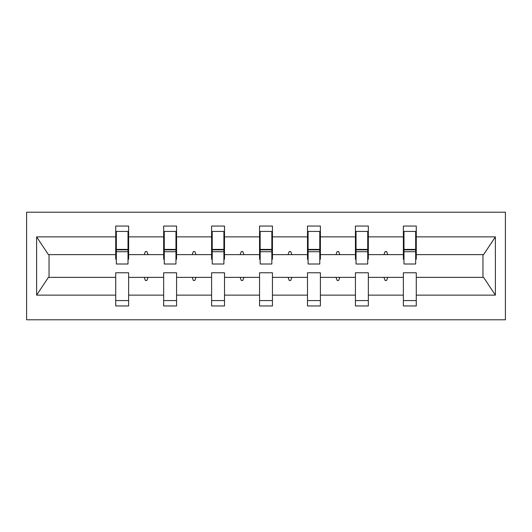<?xml version="1.0" encoding="UTF-8"?>
<svg xmlns="http://www.w3.org/2000/svg" width="532" height="532" viewBox="0 0 532 532"><rect width="100%" height="100%" fill="white"/><g stroke="black" fill="none" stroke-linecap="round" stroke-linejoin="round"><path stroke-width="0.8" d="M26.6 319.779L505.4 319.779L505.4 212.221L26.6 212.221L26.6 319.779M415.665 259.237L416.277 259.237L416.277 254.629L483.588 254.629L495.385 236.88L495.385 295.12L416.277 295.12L416.277 272.763L403.369 272.763L403.369 277.372L368.337 277.372L368.337 272.763L355.429 272.763L355.429 277.372L320.397 277.372L320.397 272.763L307.489 272.763L307.489 277.372L272.451 277.372L272.451 272.763L259.55 272.763L259.55 277.372L224.511 277.372L224.511 272.763L211.603 272.763L211.603 277.372L176.571 277.372L176.571 272.763L163.663 272.763L163.663 277.372L128.631 277.372L128.631 305.953L115.723 305.953L115.723 277.372L48.412 277.372L36.615 295.12L36.615 236.88L48.412 254.629L115.723 254.629L115.723 236.88L36.615 236.88M416.277 295.12L416.277 305.953L403.369 305.953L403.369 277.372M416.277 254.629L416.277 226.047L403.369 226.047L403.369 236.88L368.337 236.88L368.337 259.237L367.725 259.237M403.988 259.237L403.369 259.237L403.369 236.88M403.369 295.12L368.337 295.12L368.337 305.953L355.429 305.953L355.429 277.372M368.337 236.88L368.337 226.047L355.429 226.047L355.429 236.88L320.397 236.88L320.397 259.237L319.779 259.237M356.041 259.237L355.429 259.237L355.429 236.88M355.429 295.12L320.397 295.12L320.397 305.953L307.489 305.953L307.489 277.372M320.397 236.88L320.397 226.047L307.489 226.047L307.489 236.88L272.451 236.88L272.451 259.237L271.839 259.237M308.101 259.237L307.489 259.237L307.489 236.88M307.489 295.12L272.451 295.12L272.451 305.953L259.55 305.953L259.55 277.372M272.451 236.88L272.451 226.047L259.55 226.047L259.55 236.88L224.511 236.88L224.511 259.237L223.899 259.237M260.161 259.237L259.55 259.237L259.55 236.88M259.55 295.12L224.511 295.12L224.511 305.953L211.603 305.953L211.603 277.372M224.511 236.88L224.511 226.047L211.603 226.047L211.603 236.88L176.571 236.88L176.571 259.237L175.959 259.237M212.221 259.237L211.603 259.237L211.603 236.88M211.603 295.12L176.571 295.12L176.571 305.953L163.663 305.953L163.663 277.372M176.571 236.88L176.571 226.047L163.663 226.047L163.663 236.88L128.631 236.88L128.631 226.047L115.723 226.047L115.723 236.88M164.275 259.237L163.663 259.237L163.663 236.88M128.631 277.372L128.631 272.763L115.723 272.763L115.723 277.372M115.723 254.629L115.723 259.237L116.335 259.237M368.337 295.12L368.337 277.372M320.397 295.12L320.397 277.372M272.451 295.12L272.451 277.372M224.511 295.12L224.511 277.372M176.571 295.12L176.571 277.372M495.385 236.88L416.277 236.88M163.663 295.12L128.631 295.12M115.723 295.12L36.615 295.12M383.964 254.629L387.742 254.629L386.624 251.556L385.088 251.556L383.964 254.629L368.337 254.629M403.369 254.629L387.742 254.629M383.964 277.372L385.088 280.444L386.624 280.444L387.742 277.372M336.025 254.629L339.802 254.629L338.678 251.556L337.142 251.556L336.025 254.629L320.397 254.629M355.429 254.629L339.802 254.629M336.025 277.372L337.142 280.444L338.678 280.444L339.802 277.372M288.085 254.629L291.855 254.629L290.738 251.556L289.202 251.556L288.085 254.629L272.451 254.629M307.489 254.629L291.855 254.629M288.085 277.372L289.202 280.444L290.738 280.444L291.855 277.372M240.145 254.629L243.915 254.629L242.798 251.556L241.262 251.556L240.145 254.629L224.511 254.629M259.55 254.629L243.915 254.629M240.145 277.372L241.262 280.444L242.798 280.444L243.915 277.372M192.198 254.629L195.976 254.629L194.858 251.556L193.322 251.556L192.198 254.629L176.571 254.629M211.603 254.629L195.976 254.629M192.198 277.372L193.322 280.444L194.858 280.444L195.976 277.372M144.258 254.629L148.036 254.629L146.912 251.556L145.376 251.556L144.258 254.629L128.631 254.629L128.631 236.88M163.663 254.629L148.036 254.629M144.258 277.372L145.376 280.444L146.912 280.444L148.036 277.372M128.631 254.629L128.631 259.237L128.013 259.237M495.385 295.12L483.588 277.372L416.277 277.372M49.037 254.629L49.037 277.372M482.963 277.372L482.963 254.629M115.723 231.427L116.335 231.427L115.723 231.427M116.335 251.709L116.335 231.427L128.631 231.427L128.013 231.427L128.013 264.005L116.335 264.005L116.335 251.709L128.013 251.709M115.723 300.573L128.631 300.573M163.663 231.427L164.275 231.427L163.663 231.427M164.275 251.709L164.275 231.427L176.571 231.427L175.959 231.427L175.959 264.005L164.275 264.005L164.275 251.709L175.959 251.709M163.663 300.573L176.571 300.573M211.603 231.427L212.221 231.427L211.603 231.427M212.221 251.709L212.221 231.427L224.511 231.427L223.899 231.427L223.899 264.005L212.221 264.005L212.221 251.709L223.899 251.709M211.603 300.573L224.511 300.573M259.55 231.427L260.161 231.427L259.55 231.427M260.161 251.709L260.161 231.427L272.451 231.427L271.839 231.427L271.839 264.005L260.161 264.005L260.161 251.709L271.839 251.709M259.55 300.573L272.451 300.573M307.489 231.427L308.101 231.427L307.489 231.427M308.101 251.709L308.101 231.427L320.397 231.427L319.779 231.427L319.779 264.005L308.101 264.005L308.101 251.709L319.779 251.709M307.489 300.573L320.397 300.573M355.429 231.427L356.041 231.427L355.429 231.427M356.041 251.709L356.041 231.427L368.337 231.427L367.725 231.427L367.725 264.005L356.041 264.005L356.041 251.709L367.725 251.709M355.429 300.573L368.337 300.573M403.369 231.427L403.988 231.427L403.369 231.427M403.988 251.709L403.988 231.427L416.277 231.427L415.665 231.427L415.665 264.005L403.988 264.005L403.988 251.709L415.665 251.709M403.369 300.573L416.277 300.573M128.013 239.107L128.631 239.107M115.723 239.107L116.335 239.107M116.335 249.867L128.013 249.867M175.959 239.107L176.571 239.107M163.663 239.107L164.275 239.107M164.275 249.867L175.959 249.867M223.899 239.107L224.511 239.107M211.603 239.107L212.221 239.107M212.221 249.867L223.899 249.867M271.839 239.107L272.451 239.107M259.55 239.107L260.161 239.107M260.161 249.867L271.839 249.867M319.779 239.107L320.397 239.107M307.489 239.107L308.101 239.107M308.101 249.867L319.779 249.867M367.725 239.107L368.337 239.107M355.429 239.107L356.041 239.107M356.041 249.867L367.725 249.867M415.665 239.107L416.277 239.107M403.369 239.107L403.988 239.107M403.988 249.867L415.665 249.867M116.335 249.402L128.013 249.402M164.275 249.402L175.959 249.402M212.221 249.402L223.899 249.402M260.161 249.402L271.839 249.402M308.101 249.402L319.779 249.402M356.041 249.402L367.725 249.402M403.988 249.402L415.665 249.402"/></g></svg>
